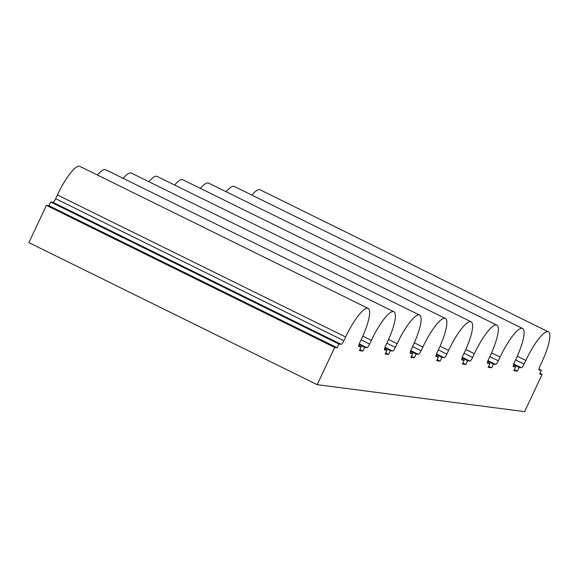 <?xml version="1.0" encoding="UTF-8"?>
<svg xmlns="http://www.w3.org/2000/svg" width="578" height="578" viewBox="0 0 578 578"><rect width="100%" height="100%" fill="white"/><g stroke="black" fill="none" stroke-linecap="round" stroke-linejoin="round"><path stroke-width="0.87" d="M385.663 352.97L388.654 354.437L390.403 350.716L392.628 351.005A4.125 0.946 116.2 0 0 395.374 347.407L397.129 343.686L388.56 339.467M390.403 350.716L384.753 347.927M388.654 354.437L385.186 353.989L386.935 350.261L384.478 349.054M386.935 350.261L384.58 349.907M359.921 349.618L362.905 351.092L364.66 347.364L366.886 347.653A4.125 0.946 116.2 0 0 369.631 344.062L371.379 340.341A33.018 7.586 116.2 0 1 393.9 311.752A33.018 7.586 116.2 0 1 387.224 342.4L385.475 346.121A4.125 0.946 116.2 0 0 384.637 349.95A4.125 0.946 116.2 0 0 384.71 349.972M393.9 311.752L105.629 169.715A33.018 7.586 116.2 0 0 97.4 174.997M364.66 347.364L359.01 344.582M362.905 351.092L359.444 350.636L361.192 346.916L358.736 345.702M361.192 346.916L358.967 346.627A4.125 0.946 -63.8 0 1 358.895 346.605A4.125 0.946 -63.8 0 1 359.726 342.776L361.481 339.048A33.018 7.586 116.2 0 0 368.15 308.399A33.018 7.586 116.2 0 0 345.637 336.988L57.374 194.959A33.018 7.586 116.2 0 1 79.887 166.37L368.15 308.399M345.637 336.988L343.888 340.717A4.125 0.946 116.2 0 1 341.143 344.307L52.88 202.278A4.125 0.946 116.2 0 0 55.618 198.68L57.374 194.959M52.88 202.278L50.647 201.989L338.918 344.018L341.143 344.307M338.918 344.018L337.162 347.739L48.899 205.71L50.647 201.989M48.899 205.71L46.421 205.385L334.691 347.421L337.162 347.739M539.989 373.345L542.128 374.392L524.6 411.63L317.163 384.659L28.9 242.623L46.421 205.385M317.163 384.659L334.691 347.421M542.128 374.392L539.65 374.074L541.398 370.346L538.942 369.14M541.398 370.346L539.043 369.992M514.384 369.703L517.368 371.177L519.123 367.449L521.349 367.738A4.125 0.946 116.2 0 0 524.094 364.147L525.843 360.426A33.018 7.586 116.2 0 1 548.363 331.837A33.018 7.586 116.2 0 1 541.687 362.485L539.939 366.206A4.125 0.946 116.2 0 0 539.101 370.036A4.125 0.946 116.2 0 0 539.173 370.057M548.363 331.837L260.093 189.801A33.018 7.586 116.2 0 0 251.864 195.082M519.123 367.449L513.474 364.667M517.368 371.177L513.907 370.722L515.655 367.001L513.199 365.787M515.655 367.001L513.3 366.647M488.641 366.358L491.625 367.825L493.381 364.104L495.606 364.393A4.125 0.946 116.2 0 0 498.352 360.802L500.1 357.074A33.018 7.586 116.2 0 1 522.613 328.485A33.018 7.586 116.2 0 1 515.944 359.133L514.189 362.861A4.125 0.946 116.2 0 0 513.358 366.69A4.125 0.946 116.2 0 0 513.43 366.712M522.613 328.485L234.35 186.456A33.018 7.586 116.2 0 0 226.121 191.737M493.381 364.104L487.724 361.322M491.625 367.825L488.164 367.377L489.913 363.656L487.456 362.442M489.913 363.656L487.55 363.302M462.899 363.013L465.882 364.48L467.638 360.759L469.863 361.048A4.125 0.946 116.2 0 0 472.609 357.45L474.357 353.729A33.018 7.586 116.2 0 1 496.87 325.139A33.018 7.586 116.2 0 1 490.202 355.788L488.446 359.509A4.125 0.946 116.2 0 0 487.615 363.345A4.125 0.946 116.2 0 0 487.688 363.367M496.87 325.139L208.607 183.103A33.018 7.586 116.2 0 0 200.378 188.392M467.638 360.759L461.981 357.97M465.882 364.48L462.414 364.032L464.17 360.304L461.714 359.097M464.17 360.304L461.808 359.95M437.156 359.661L440.14 361.134L441.888 357.406L444.121 357.695A4.125 0.946 116.2 0 0 446.859 354.104L448.615 350.384A33.018 7.586 116.2 0 1 471.128 321.794A33.018 7.586 116.2 0 1 464.459 352.443L462.703 356.164A4.125 0.946 116.2 0 0 461.873 359.993A4.125 0.946 116.2 0 0 461.945 360.015M471.128 321.794L182.865 179.758A33.018 7.586 116.2 0 0 174.635 185.039M441.888 357.406L436.238 354.625M440.14 361.134L436.672 360.679L438.427 356.958L435.964 355.745M438.427 356.958L436.065 356.604M411.413 356.315L414.397 357.782L416.146 354.061L418.378 354.35A4.125 0.946 116.2 0 0 421.116 350.759L422.872 347.031A33.018 7.586 116.2 0 1 445.385 318.442A33.018 7.586 116.2 0 1 438.709 349.09L436.961 352.818A4.125 0.946 116.2 0 0 436.123 356.648A4.125 0.946 116.2 0 0 436.195 356.669M445.385 318.442L157.122 176.413A33.018 7.586 116.2 0 0 148.893 181.694M416.146 354.061L410.496 351.279M414.397 357.782L410.929 357.334L412.685 353.613L410.221 352.399M412.685 353.613L410.322 353.259M397.129 343.686A33.018 7.586 116.2 0 1 419.642 315.097A33.018 7.586 116.2 0 1 412.967 345.745L411.218 349.466A4.125 0.946 116.2 0 0 410.38 353.303A4.125 0.946 116.2 0 0 410.452 353.324M419.642 315.097L131.372 173.06A33.018 7.586 116.2 0 0 123.143 178.349M395.374 347.407L386.841 343.209M392.628 351.005L384.991 347.241M371.379 340.341L362.818 336.121M369.631 344.062L361.098 339.857M366.886 347.653L359.249 343.896M343.888 340.717L55.618 198.68M525.843 360.426L517.281 356.207M524.094 364.147L515.562 359.942M521.349 367.738L513.712 363.981M500.1 357.074L491.538 352.855M498.352 360.802L489.819 356.597M495.606 364.393L487.969 360.629M474.357 353.729L465.796 349.509M472.609 357.45L464.076 353.252M469.863 361.048L462.227 357.283M448.615 350.384L440.053 346.164M446.859 354.104L438.334 349.9M444.121 357.695L436.484 353.938M422.872 347.031L414.31 342.812M421.116 350.759L412.591 346.554M418.378 354.35L410.734 350.586"/></g></svg>
